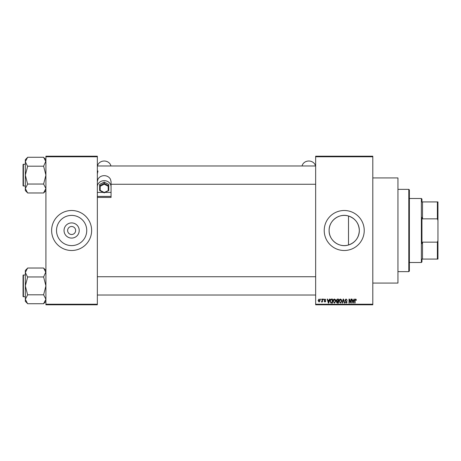 <?xml version="1.0" encoding="UTF-8"?>
<svg xmlns="http://www.w3.org/2000/svg" width="461" height="461" viewBox="0 0 461 461"><rect width="100%" height="100%" fill="white"/><g stroke="black" fill="none" stroke-linecap="round" stroke-linejoin="round"><path stroke-width="0.69" d="M79.217 230.5A7.589 7.589 0 0 1 71.628 238.089A7.589 7.589 0 0 1 64.039 230.5A7.589 7.589 0 0 1 71.628 222.911A7.589 7.589 0 0 1 79.217 230.5M67.629 230.408L67.629 230.5A3.999 3.999 0 0 0 71.628 234.499A3.999 3.999 0 0 0 75.627 230.5L75.627 230.408M75.627 230.592L75.627 230.5A3.999 3.999 0 0 0 71.628 226.501A3.999 3.999 0 0 0 67.629 230.5L67.629 230.592M56.519 230.5A15.109 15.109 0 0 0 71.628 245.609A15.109 15.109 0 0 0 86.737 230.5A15.109 15.109 0 0 0 71.628 215.391A15.109 15.109 0 0 0 56.519 230.5M51.626 230.5A20.002 20.002 0 0 0 71.628 250.502A20.002 20.002 0 0 0 91.63 230.5A20.002 20.002 0 0 0 71.628 210.498A20.002 20.002 0 0 0 51.626 230.5M348.499 244.993C339.175 248.041 328.802 240.25 329.114 230.5C328.814 220.738 339.175 212.965 348.499 216.007C355.298 218.428 358.912 223.257 359.338 230.5C358.912 237.743 355.298 242.572 348.499 244.993L348.499 216.007M359.338 230.5A15.109 15.109 0 0 1 344.229 245.609A15.109 15.109 0 0 1 329.114 230.5A15.109 15.109 0 0 1 344.229 215.391A15.109 15.109 0 0 1 359.338 230.5M324.221 230.5A20.002 20.002 0 0 0 344.229 250.502A20.002 20.002 0 0 0 364.23 230.5A20.002 20.002 0 0 0 344.229 210.498A20.002 20.002 0 0 0 324.221 230.5M372.799 177.923L397.947 177.923L397.947 283.077L372.799 283.077M372.799 156.78L315.652 156.78L315.652 156.204L372.799 156.204L372.799 304.796L315.652 304.796L315.652 304.22L372.799 304.22M320.637 299.08L321 299.08L321 299.65L320.637 299.65L320.637 299.08M323.132 299.08L323.495 299.08L323.495 299.65L323.132 299.65L323.132 299.08M329.454 299.08L329.834 299.08L328.728 303.079L328.347 303.079L327.183 299.08L327.564 299.08L327.88 300.272L329.137 300.272L329.454 299.08M335.452 299.656L335.81 301.027L334.404 303.131L333.003 301.073L333.366 299.638L334.409 299.028L335.452 299.656M341.428 299.656L341.785 301.027L340.379 303.131L338.979 301.073L339.342 299.638L340.379 299.028L341.428 299.656M346.084 299.028L347.289 300.376L346.055 299.494L345.318 300.18L347.185 302.036L346.153 303.131L345.058 301.938L346.142 302.664L346.822 302.018L346.707 301.615L345.508 301.137L344.955 300.186L346.084 299.028M353.973 299.08L354.359 299.08L353.253 303.079L352.867 303.079L351.708 299.08L352.089 299.08L352.406 300.272L353.662 300.272L353.973 299.08M315.652 156.78L315.652 304.22M356.117 299.31L356.33 300.272L355.967 300.324L355.529 299.494L355.137 299.794L355.085 303.079L354.722 303.079L354.722 300.365L355.546 299.028L356.117 299.31M350.93 299.08L351.294 299.08L351.294 303.079L350.902 303.079L349.369 299.869L349.369 303.079L349.006 303.079L349.006 299.08L349.398 299.08L350.93 302.278L350.93 299.08M343.168 299.08L343.526 299.08L344.603 303.079L344.229 303.079L343.37 299.546L342.408 303.079L342.027 303.079L343.168 299.08M337.331 299.08L338.46 299.08L338.46 303.079L337.331 303.079L336.328 302.076L336.72 301.235L336.225 300.255L337.331 299.08M331.419 299.08L332.485 299.08L332.485 303.079L330.889 303.004L330.041 301.102C329.949 299.961 330.404 299.287 331.419 299.08M324.947 299.028L325.835 299.961L324.924 299.443L324.435 299.892L325.783 301.212L324.965 302.041L324.118 301.206L324.947 301.627L325.42 301.269L324.066 299.967L324.947 299.028M322.095 299.08L322.458 299.08L322.458 301.99L322.095 301.523L321.663 302.041L321.317 301.886L322.026 301.183L322.095 299.08M319.104 299.028L320.118 300.532L319.104 302.041L318.096 300.56L319.104 299.028M97.346 304.796L45.91 304.796L45.91 304.22L97.346 304.22L97.346 304.796M97.346 156.78L45.91 156.78L45.91 156.204L97.346 156.204L97.346 304.22M45.91 156.78L45.91 304.22M353.201 301.903L353.541 300.739L352.527 300.739L353.034 302.664L353.201 301.903M340.379 302.664L341.422 301.021L340.385 299.494L339.342 301.085L339.498 301.99L340.379 302.664M338.097 302.612L338.097 301.419L337.031 301.454L336.691 302.007L338.097 302.612M338.097 300.947L338.097 299.546L336.945 299.598L336.588 300.249L337.377 300.947L338.097 300.947M334.404 302.664L335.447 301.021L334.409 299.494L333.366 301.085L333.522 301.99L334.404 302.664M332.122 302.612L332.122 299.546L331.465 299.546L330.554 300.128L330.404 301.108L330.958 302.531L332.122 302.612M328.676 301.903L329.016 300.739L328.007 300.739L328.509 302.664L328.676 301.903M319.116 301.627L319.755 300.537L319.098 299.443L318.459 300.537L319.116 301.627M408.803 189.356L409.374 189.926L409.374 271.074L408.803 271.644L408.803 189.356L397.947 189.356M45.91 190.583L43.622 192.975L27.62 192.975L25.338 188.514L27.62 184.158L25.338 175.122L27.62 166.409L25.338 161.73L27.62 157.27L43.622 157.27L45.91 161.73L45.864 161.131L43.622 166.196L27.62 166.196M27.62 192.871L25.338 190.583L25.338 159.662L27.62 157.374M23.05 165.407L23.05 164.606A0.346 0.346 0 0 1 23.396 164.266L23.396 185.979A0.346 0.346 0 0 1 23.05 185.639L23.05 164.606A0.346 0.346 0 0 1 23.396 164.266L25.338 164.266M23.396 185.979L25.338 185.979M43.622 166.196L45.91 175.122L43.622 184.048L27.62 184.048M43.622 184.048L45.91 188.514L43.622 192.871M43.622 157.374L45.91 159.662M421.948 259.076L422.518 259.076L421.948 259.076L421.948 261.934L421.377 262.505L409.374 262.505M422.518 242.158L437.38 242.158L437.95 240.544L437.95 259.076L422.518 259.076L422.518 242.158L421.948 243.592L421.948 217.408L422.518 218.842L422.518 201.924L421.948 201.924L421.948 199.066L421.377 198.495L409.374 198.495M421.377 262.505L421.377 198.495M422.518 201.924L437.95 201.924L437.95 240.544M437.95 220.456L437.38 218.842L437.38 201.924M422.518 218.842L437.38 218.842M437.38 259.076L437.38 242.158M23.05 185.639L23.05 184.838M45.91 301.338L43.622 303.73L27.62 303.73L25.338 299.27L27.62 294.913L25.338 285.878L27.62 277.165L25.338 272.486L27.62 268.025L43.622 268.025L45.91 272.486L45.864 271.881L43.622 276.952L27.62 276.952M27.62 303.626L25.338 301.338L25.338 270.417L27.62 268.129M23.05 276.162L23.05 275.361A0.346 0.346 0 0 1 23.396 275.021L23.396 296.734A0.346 0.346 0 0 1 23.05 296.394L23.05 275.361A0.346 0.346 0 0 1 23.396 275.021L25.338 275.021M23.396 296.734L25.338 296.734M43.622 276.952L45.91 285.878L43.622 294.804L27.62 294.804M43.622 294.804L45.91 299.27L43.622 303.626M43.622 268.129L45.91 270.417M23.05 296.394L23.05 295.593M315.526 165.977A6.857 6.126 0 0 0 308.795 161.016A6.857 6.126 0 0 0 302.059 165.977M97.346 186.791A6.857 6.126 0 0 1 104.203 180.66A6.857 6.126 0 0 1 111.061 186.791L111.061 192.404L105.068 192.404M103.333 192.404L97.346 192.404L97.346 196.403L111.061 196.403L111.061 192.404M97.346 181.582L97.968 179.231A6.857 6.126 0 0 1 104.203 175.658A6.857 6.126 0 0 1 110.438 179.231L111.061 181.582L111.061 186.791M97.346 197.423L111.061 197.423L111.061 196.403M97.346 173.774L97.968 171.014M97.467 165.977A6.857 6.126 0 0 1 104.203 161.016A6.857 6.126 0 0 1 110.934 165.977M108.202 186.279L108.773 185.725L108.773 190.439L108.202 190.405L108.202 186.279L104.203 184.216L104.203 182.083L99.628 184.44L99.628 185.725L104.203 183.369L108.773 185.725L108.773 184.44L104.203 182.083M99.628 190.439L100.198 190.405L99.628 190.439L99.628 185.725L100.198 186.279L100.198 190.405L104.203 192.468L108.773 190.439M104.203 192.796L104.203 192.468L104.203 192.796M104.203 184.216L100.198 186.279M408.803 271.644L397.947 271.644M315.652 165.977L97.346 165.977M315.652 184.267L111.061 184.267M97.346 295.023L315.652 295.023M97.346 276.733L315.652 276.733M108.727 190.52L104.203 192.854L99.68 190.52"/></g></svg>
